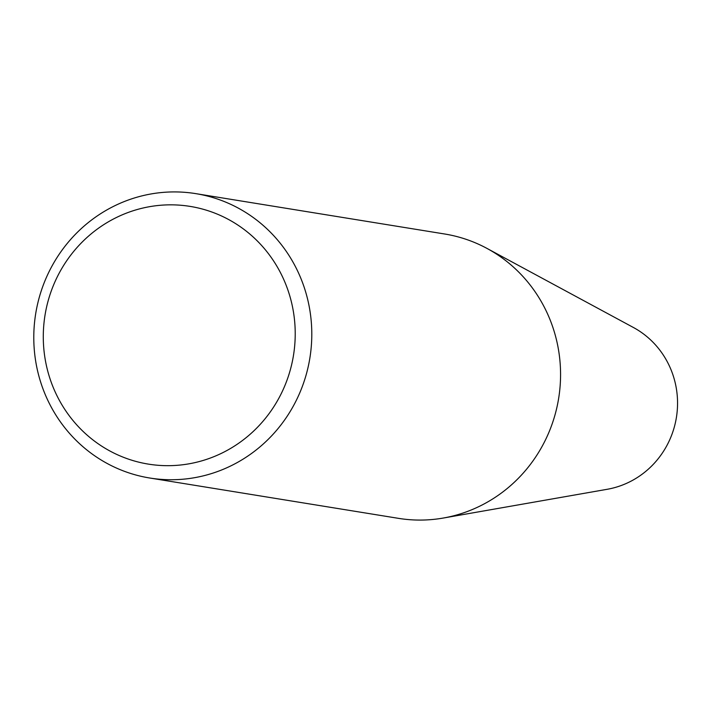 <?xml version="1.0" encoding="UTF-8"?>
<svg xmlns="http://www.w3.org/2000/svg" width="712" height="712" viewBox="0 0 712 712"><rect width="100%" height="100%" fill="white"/><g stroke="black" fill="none" stroke-linecap="round" stroke-linejoin="round"><path stroke-width="1.07" d="M149.734 478.01L398.515 518.354A144.038 138.867 -80.8 0 0 443.247 518.051A144.038 138.867 -80.8 0 0 558.644 398.4A144.038 138.867 -80.8 0 0 486.972 248.408A144.038 138.867 -80.8 0 0 458.59 237.025A144.038 138.867 -80.8 0 0 444.626 233.99L195.845 193.646A144.038 138.867 99.2 0 1 309.871 358.056A144.038 138.867 99.2 0 1 149.734 478.01A144.038 138.867 99.2 0 1 135.77 474.975A144.038 138.867 99.2 0 1 37.077 306.311A144.038 138.867 99.2 0 1 195.845 193.646M443.247 518.051L607.14 489.304A86.446 83.34 -80.8 0 0 676.4 417.49A86.446 83.34 -80.8 0 0 633.386 327.476L486.972 248.408M135.698 461.358A130.536 125.846 99.2 0 1 80.874 243.388A130.536 125.846 99.2 0 1 291.181 301.034A130.536 125.846 99.2 0 1 135.698 461.358"/></g></svg>
